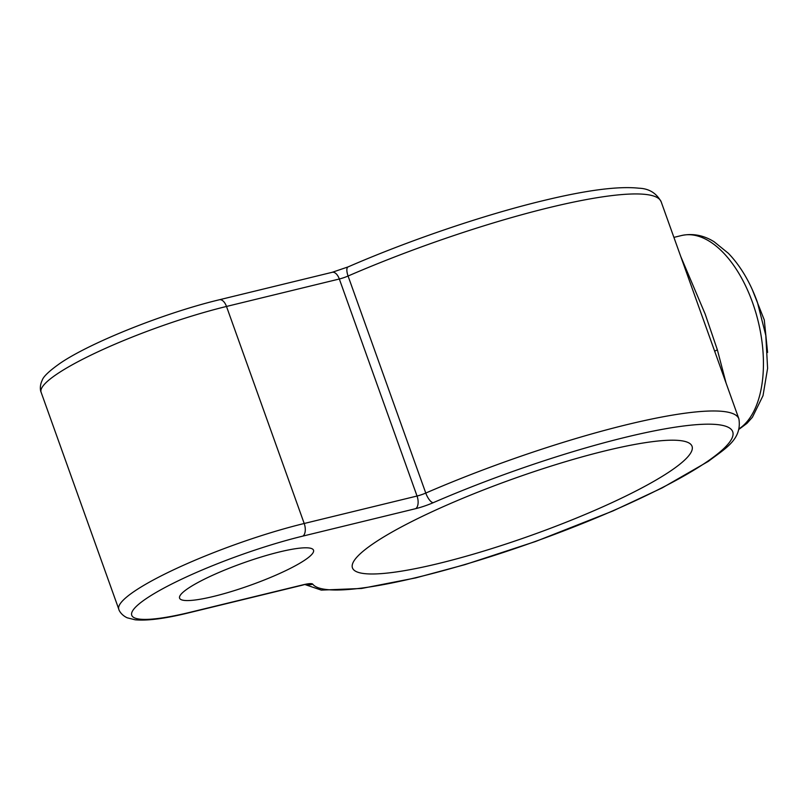 <?xml version="1.0" encoding="UTF-8"?>
<svg xmlns="http://www.w3.org/2000/svg" width="808" height="808" viewBox="0 0 808 808"><rect width="100%" height="100%" fill="white"/><g stroke="black" fill="none" stroke-linecap="round" stroke-linejoin="round"><path stroke-width="1.21" d="M680.72 256.409L705.162 314.039L717.363 349.824L726.069 383.043M188.072 588.416A71.124 11.686 160.3 0 0 179.588 598.162A71.124 11.686 160.3 0 0 231.482 591.496A71.124 11.686 160.3 0 0 305.04 559.954A71.124 11.686 160.3 0 0 313.524 550.208A71.124 11.686 160.3 0 0 261.62 556.874A71.124 11.686 160.3 0 0 188.072 588.416M373.963 543.178A180.356 29.644 160.3 0 0 352.45 567.893A180.356 29.644 160.3 0 0 484.043 550.985A180.356 29.644 160.3 0 0 670.539 471.014A180.356 29.644 160.3 0 0 692.052 446.299A180.356 29.644 160.3 0 0 560.459 463.196A180.356 29.644 160.3 0 0 373.963 543.178M714.696 351.288A10.161 2.414 163.3 0 1 717.363 349.824M739.37 428.614A101.606 54.146 -103.7 0 0 752.531 302.515A101.606 54.146 -103.7 0 0 681.558 235.522L673.912 237.38M312.726 584.154A223.543 36.744 160.3 0 0 480.265 559.853A223.543 36.744 160.3 0 0 706.051 462.368A223.543 36.744 160.3 0 0 676.872 426.927A223.543 36.744 160.3 0 0 433.209 502.697A10.161 3.697 -113.4 0 1 425.776 493.062A233.704 38.41 -19.7 0 1 738.896 418.877L661.186 201.849A233.704 38.41 160.3 0 0 348.076 276.023L425.776 493.062A10.161 1.666 -19.7 0 1 417.039 496.031L339.33 279.002L226.493 306.454A132.098 21.715 160.3 0 0 56.863 374.144A132.098 21.715 160.3 0 0 41.107 392.244C40.663 391.718 39.188 386.567 42.167 380.346C43.289 376.629 49.248 370.953 60.065 363.327C90.738 342.299 165.67 312.575 219.392 299.758A10.161 5.414 76.3 0 1 226.493 306.454L304.202 523.493L417.039 496.031A10.161 5.414 -103.7 0 1 415.726 508.646L302.889 536.098A121.937 20.038 160.3 0 0 146.298 598.577A121.937 20.038 160.3 0 0 190.223 612.262L303.061 584.81A20.321 3.343 160.3 0 1 312.726 584.154A10.161 10.009 -37.3 0 1 306.454 584.396M41.107 392.244L118.816 609.272A132.098 21.715 -19.7 0 1 134.572 591.173A132.098 21.715 -19.7 0 1 304.202 523.493A10.161 5.414 -103.7 0 1 302.889 536.098M415.726 508.646A20.321 3.343 160.3 0 0 433.209 502.697M219.392 299.758L332.229 272.296A10.161 5.414 76.3 0 1 339.33 279.002A10.161 1.666 -19.7 0 0 348.076 276.023A10.161 3.697 -113.4 0 1 348.076 266.903C409.343 240.269 484.214 214.827 543.037 200.687C586.396 190.153 618.373 185.992 638.956 188.213C649.006 188.557 656.419 193.102 661.186 201.849M306.06 584.154L302.091 585.245A10.161 5.414 -103.7 0 0 303.061 584.81M302.091 585.245L189.244 612.706A10.161 5.414 -103.7 0 0 190.223 612.262M739.249 429.109L746.986 423.341L752.41 417.251L763.015 395.678L767.6 368.337L765.802 335.401L757.399 302.263C750.167 282.234 740.492 265.913 728.361 253.298L714.171 241.804C707.273 237.441 695.88 232.472 681.558 235.522M738.896 418.877C742.209 439.754 724.604 448.864 708.364 461.348L662.237 487.87L612.959 510.949L535.664 541.461L464.923 564.651L415.625 577.922L361.59 588.466L321.301 590.103L305.111 584.598M332.229 272.296L348.076 266.903M118.816 609.272C118.806 609.959 120.937 614.878 127.189 617.797L135.118 619.786C147.369 620.948 165.408 618.585 189.244 612.706M752.288 289.618L764.287 319.968L767.58 352.44"/></g></svg>

